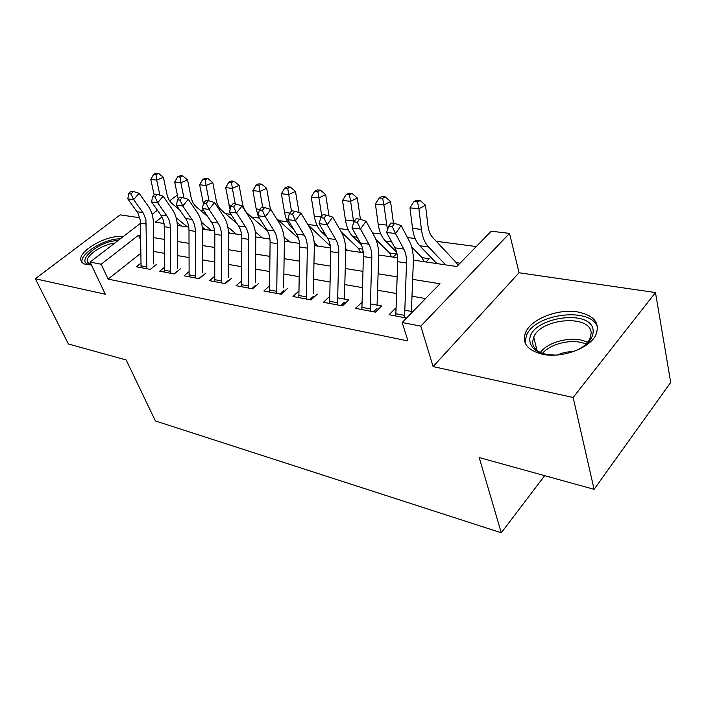<?xml version="1.0" encoding="UTF-8"?>
<svg xmlns="http://www.w3.org/2000/svg" width="706" height="706" viewBox="0 0 706 706"><rect width="100%" height="100%" fill="white"/><g stroke="black" fill="none" stroke-linecap="round" stroke-linejoin="round"><path stroke-width="1.06" d="M577.958 311.999C558.269 308.39 531.291 318.865 525.643 332.341C521.699 343.081 527.347 350.388 542.57 354.288C561.323 358.436 588.866 348.693 595.546 335.526C600.559 323.489 594.699 315.644 577.958 311.999M122.765 236.934L122.517 236.898C108.671 233.907 78.454 250.498 80.811 260.029C81.208 262.35 83.105 263.876 86.511 264.582L91.409 264.9M413.389 260.126L456.817 266.506L491.244 231.215L509.529 233.395L420.776 326.128L402.173 322.527L439.988 283.759L412.657 279.355M519.06 272.763L433.096 366.582L573.14 397.496L594.09 489.329L670.7 382.423L655.477 292.549L519.06 272.763L509.529 233.395M139.841 217.739L120.17 214.88L35.3 278.764L105.282 294.217L90.068 262.085L140.565 223.246M193.109 202.86L191.397 198.651M476.276 246.553L436.246 241.302M415.154 238.531L407.441 237.516M380.878 234.03L372.53 232.936M348.261 229.75L339.339 228.576M317.179 225.664L307.745 224.429M287.519 221.772L278.958 220.651M259.199 218.057L251.627 217.06M231.003 214.35L225.461 213.627M203.866 210.794L200.398 210.335M573.14 397.496L655.477 292.549M594.09 489.329L479.206 457.567L501.278 532.783L155.399 420.935L126.18 359.972L68.429 344.007L35.3 278.764M395.951 308.593L395.281 308.469L389.077 314.726L406.541 318.044M361.984 302.327L355.445 308.345L375.415 312.131L381.637 305.954L370.315 303.871M329.658 296.388L323.436 302.274L342.454 305.875L348.693 299.882L337.592 297.835M298.859 291.048L292.937 296.485L311.064 299.918L317.303 294.093M269.489 285.912L263.841 290.96L281.138 294.243L287.377 288.577M241.452 280.988L236.06 285.683L252.58 288.825L258.811 283.309M214.65 276.258L209.488 280.644L225.285 283.644L231.506 278.279M189.014 271.713L184.072 275.817L199.189 278.685L205.393 273.46M164.454 267.345L159.724 271.192L174.206 273.946L180.392 268.854M330.064 244.408L328.899 244.241M362.734 249.13L358.551 248.521M393.11 257.143L396.393 253.983L389.597 253.004M425.912 261.961L429.177 258.723L422.126 257.699M178.433 223.537L177.285 224.446M361.816 252.536L363.122 251.318M460.056 263.179L456.244 262.632M140.829 253.251L108.115 279.108L407.962 340.936L402.173 322.527M425.55 298.559L411.986 296.211M396.507 293.528L377.56 290.245M362.434 287.624L344.81 284.571M330.02 282.012L313.614 279.17M299.141 276.655L283.856 274.007M269.692 271.554L255.448 269.092M241.576 266.683L228.303 264.379M214.703 262.032L202.322 259.879M189.005 257.575L177.453 255.572M164.392 253.313L153.608 251.442M140.926 263.144L136.373 266.762L150.263 269.401L156.423 264.432M412.745 311.69L404.714 310.208M501.278 532.783L544.688 475.676M433.096 366.582L420.776 326.128M108.115 279.108L101.152 264.229L90.068 262.085M161.983 216.998L155.311 222.178L164.021 223.458M177.338 225.417L188.767 227.094M202.348 229.088L214.606 230.897M228.479 232.936L241.637 234.869M255.784 236.951L269.921 239.025M284.368 241.152L299.556 243.385M314.32 245.556L330.637 247.956M345.728 250.171L363.281 252.757M378.707 254.998L397.61 257.805M176.685 205.578L175.52 206.487M152.125 214.35L157.429 210.273M169.669 200.857L177.365 194.944M140.671 235.566L138.517 235.213L101.152 264.229M397.125 276.858L378.116 273.796M362.937 271.351L345.252 268.501M330.417 266.118L313.958 263.462M299.441 261.132L284.112 258.661M269.904 256.375L255.625 254.072M241.708 251.83L228.4 249.686M214.765 247.497L202.348 245.494M188.996 243.341L177.418 241.478M164.321 239.369L153.511 237.631M140.715 240.208L138.517 235.213M361.957 303.13L361.675 302.274M395.889 310.384L395.281 308.469M141.076 267.662L140.37 220.448L137.944 213.097L127.804 198.889L133.655 199.648L131.034 194.026L133.213 191.476L130.875 191.194L128.695 193.735L131.034 194.026M146.866 268.757L145.904 219.54L143.353 213.212L133.655 199.648L139.082 193.25L148.242 206.17C151.587 211.023 153.317 216.742 153.414 223.343L153.696 263.929M139.082 193.25L133.213 191.476M128.695 193.735L127.804 198.889M179.651 209.894L172.405 203.919C169.687 201.616 167.86 198.368 166.943 194.194L163.413 177.347L156.697 180.083L159.909 195.227M155.991 174.55L158.682 173.464L156.335 173.217L153.643 174.303L155.991 174.55L156.697 180.083L150.819 179.439L154.12 194.874M177.091 222.452L181.504 226.026M176.138 217.766L187.337 226.882M150.819 179.439L153.643 174.303M158.682 173.464L163.413 177.347M90.289 264.926L90.033 264.874C73.724 262.244 99.696 240.181 117.911 240.667M114.734 243.111C102.335 244.364 85.814 255.387 87.244 261.626L90.35 264.926M120.205 238.902C105.22 238.284 79.919 253.507 82.002 262.138L82.072 262.508M556.054 355.083C539.658 354.853 530.912 349.991 529.818 340.477C528.326 317.638 592.449 307.498 593.199 330.938C593.155 339.03 586.88 345.799 574.375 351.235M585.053 345.252L589.634 339.683L591.204 333.161C590.94 314.188 541.07 317.991 533.736 337.018L532.571 341.96C532.774 347.405 536.542 351.385 543.885 353.918M573.051 351.703C567.562 351.597 562.364 352.691 557.449 354.977M597.638 328.193C593.358 306.466 535.051 312.864 526.588 335.271L525.202 341.175L525.423 343.584M164.595 272.119L164.26 226.705C164.198 222.214 163.042 218.322 160.8 215.048L151.578 201.969L157.685 202.763L155.02 197.018L157.209 194.406L154.764 194.106L152.575 196.718L155.02 197.018M170.631 273.266L170.34 227.614C170.287 223.096 169.14 219.195 166.89 215.904L157.685 202.763L163.148 196.215L172.273 209.382C175.6 214.324 177.303 220.166 177.374 226.9L177.48 268.315M174.029 273.91L177.533 271.025M163.148 196.215L157.209 194.406M152.575 196.718L151.578 201.969M189.129 276.778L188.987 230.412C188.952 225.823 187.814 221.861 185.581 218.516L176.412 205.181L182.792 206.011L180.065 200.142L182.272 197.468L179.712 197.159L177.506 199.824L180.065 200.142M195.43 277.97L195.341 231.365C195.306 226.75 194.176 222.769 191.944 219.407L182.792 206.011L188.29 199.313L197.353 212.735C200.663 217.775 202.34 223.731 202.384 230.606L202.295 272.895M198.827 278.623L202.34 275.658M188.29 199.313L182.272 197.468M177.506 199.824L176.412 205.181M214.739 281.641L214.818 234.286C214.8 229.591 213.68 225.549 211.465 222.143L202.366 208.544L209.038 209.408L206.24 203.416L208.464 200.672L205.79 200.345L203.575 203.081L206.24 203.416M221.322 282.885L221.463 235.275C221.446 230.562 220.334 226.494 218.119 223.078L209.038 209.408L214.562 202.551L223.555 216.239C226.838 221.375 228.488 227.456 228.497 234.48L228.215 277.67M224.711 283.53L228.241 280.494M214.562 202.551L208.464 200.672M203.575 203.081L202.366 208.544M241.514 286.724L241.831 238.328C241.831 233.536 240.737 229.406 238.54 225.938L229.512 212.065L236.501 212.974L233.642 206.832L235.875 204.016L233.077 203.681L230.844 206.479L233.642 206.832M248.397 288.03L248.777 239.369C248.786 234.551 247.691 230.403 245.503 226.908L236.501 212.974L242.052 205.931L250.965 219.901C254.213 225.143 255.828 231.347 255.801 238.531L255.298 282.665M251.777 288.666L255.307 285.551M242.052 205.931L235.875 204.016M230.844 206.479L229.512 212.065M207.652 216.442L196.462 207.017C193.744 204.678 191.935 201.369 191.035 197.106L187.575 179.924L180.842 182.73L183.948 197.989M180.083 177.074L182.783 175.953L180.33 175.706L177.63 176.809L180.083 177.074L180.842 182.73L174.709 182.06L178.194 198.995M202.216 227.032L205.208 229.512M201.413 222.205L211.288 230.403M174.709 182.06L177.63 176.809M182.783 175.953L187.575 179.924M236.978 223.537L221.543 210.256C218.842 207.864 217.051 204.502 216.168 200.151L212.788 182.607L206.046 185.493L209.038 200.848M205.234 179.703L207.935 178.556L205.367 178.291L202.666 179.439L205.234 179.703L206.046 185.493L199.639 184.787L203.416 203.769M228.426 231.886L229.918 233.148M227.782 226.891L236.254 234.074M199.639 184.787L202.666 179.439M207.935 178.556L212.788 182.607M267.583 231.118L247.735 213.627C245.044 211.2 243.27 207.767 242.414 203.328L239.122 185.413L232.371 188.378L235.275 203.946M231.497 182.457L234.207 181.283L231.524 181.001L228.815 182.174L231.497 182.457L232.371 188.378L225.682 187.637L230.094 209.656M255.316 231.842L262.297 237.904M225.682 187.637L228.815 182.174M234.207 181.283L239.122 185.413M270.477 209.364L266.656 188.343L259.905 191.388L262.72 207.299M258.961 185.334L261.67 184.125L258.864 183.834L256.163 185.034L258.961 185.334L259.905 191.388L252.907 190.62L256.181 208.905L258.025 215.471M258.528 216.663L262.438 222.849M284.086 237.101L289.486 241.902M298.506 238.31L276.231 218.18M252.907 190.62L256.163 185.034M261.67 184.125L266.656 188.343M269.515 292.037L270.098 242.564C270.124 237.666 269.057 233.448 266.886 229.9L257.955 215.745L265.279 216.698L262.35 210.414L264.591 207.529L261.661 207.176L259.42 210.044L262.35 210.414M276.726 293.405L277.37 243.658C277.405 238.734 276.346 234.489 274.175 230.924L265.279 216.698L270.857 209.479L279.655 223.731C282.868 229.088 284.439 235.433 284.377 242.767L283.627 287.889M280.088 294.04L283.627 290.837M270.857 209.479L264.591 207.529M259.42 210.044L257.955 215.745M299.07 212.577L295.47 191.414L288.728 194.547L291.481 211.032M287.713 188.343L290.422 187.099L287.483 186.799L284.774 188.034L287.713 188.343L288.728 194.547L281.394 193.744L284.562 212.435C285.806 219.372 288.436 224.711 292.434 228.444L294.058 229.918M314.179 242.679L317.894 246.085M330.399 246.12L307.966 224.799M281.394 193.744L284.774 188.034M290.422 187.099L295.47 191.414M298.85 297.605L299.715 247.003C299.768 241.99 298.726 237.684 296.582 234.065L287.774 219.61L295.452 220.607L292.46 214.165L294.711 211.209L291.631 210.838L289.381 213.786L292.46 214.165M306.404 299.035L307.339 248.15C307.401 243.111 306.369 238.769 304.233 235.133L295.452 220.607L301.047 213.203L309.731 227.756C312.899 233.218 314.426 239.705 314.311 247.206L313.305 293.361M309.749 299.671L313.287 296.37M301.047 213.203L294.711 211.209M289.381 213.786L287.774 219.61M329.031 215.93L325.66 194.627L318.927 197.856L321.83 216.38M317.841 191.494L320.533 190.214L317.462 189.896L314.761 191.176L317.841 191.494L318.927 197.856L311.249 197.018L314.285 216.124C315.485 223.22 318.071 228.665 322.024 232.468L326.957 237.084M345.693 248.636L347.617 250.453M360.501 252.351L358.516 248.486L341.316 232.018M311.249 197.018L314.761 191.176M320.533 190.214L325.66 194.627M329.596 303.439L330.77 251.663C330.858 246.535 329.852 242.123 327.743 238.425L319.068 223.67L327.143 224.711L324.072 218.11L326.331 215.074L323.092 214.677L320.842 217.713L324.072 218.11M337.521 304.939L338.774 252.863C338.871 247.7 337.874 243.261 335.774 239.555L327.143 224.711L332.755 217.104L341.289 231.974C344.396 237.551 345.869 244.179 345.711 251.865L344.413 299.088M340.839 305.574L344.378 302.177M332.755 217.104L326.331 215.074M320.842 217.713L319.068 223.67M360.439 219.416L357.315 197.998L350.617 201.334L353.715 222.443M349.444 194.803L352.126 193.488L348.896 193.153L346.214 194.468L349.444 194.803L350.617 201.334L342.551 200.442L345.446 219.99C346.602 227.253 349.126 232.812 353.035 236.686L361.304 244.673M391.503 256.905L389.553 252.969L375.874 239.431M342.551 200.442L346.214 194.468M352.126 193.488L357.315 197.998M361.878 309.563L363.387 256.552C363.511 251.301 362.54 246.782 360.475 243.014L351.967 227.932L360.457 229.026L357.307 222.258L359.566 219.134L356.168 218.719L353.909 221.834L357.307 222.258M370.2 311.143L371.797 257.814C371.93 252.527 370.968 247.982 368.92 244.188L360.457 229.026L366.07 221.207L374.436 236.404C377.481 242.105 378.893 248.891 378.681 256.755L377.066 305.116M373.483 311.77L377.004 308.266M366.07 221.207L359.566 219.134M353.909 221.834L351.967 227.932M393.471 223.281L390.559 201.537L383.896 204.978L387.479 229.777M382.626 198.28L385.3 196.921L381.911 196.568L379.237 197.927L382.626 198.28L383.896 204.978L375.415 204.043L378.16 224.049C379.254 231.48 381.717 237.172 385.564 241.117L396.622 252.166M423.979 261.679L422.082 257.664L411.651 246.968M375.415 204.043L379.237 197.927M385.3 196.921L390.559 201.537M395.792 316.006L397.681 261.688C397.84 256.304 396.913 251.689 394.901 247.832L386.588 232.415L395.519 233.571L392.289 226.626L394.548 223.414L390.974 222.972L388.715 226.176L392.289 226.626M404.547 317.665L406.532 263.011C406.7 257.602 405.782 252.951 403.779 249.077L395.519 233.571L401.14 225.532L409.303 241.064C412.269 246.888 413.61 253.833 413.345 261.9L411.386 311.434M401.14 225.532L394.548 223.414M388.715 226.176L386.588 232.415M457.965 265.332L456.2 262.588L432.654 237.463C430.175 234.745 428.613 230.844 427.96 225.77L425.506 205.261L418.896 208.808L421.403 229.424C422.417 237.075 424.791 242.917 428.542 246.959L445.618 264.865M417.528 201.934L420.185 200.53L416.611 200.16L413.954 201.563L417.528 201.934L418.896 208.808L409.974 207.829L412.533 228.32C413.566 235.928 415.958 241.743 419.735 245.759L436.899 263.576M409.974 207.829L413.954 201.563M420.185 200.53L425.506 205.261M140.556 223.149L146.389 224.023M137.052 211.721L142.894 212.541M140.944 265.774L146.733 266.868M540.346 352.497C548.641 340.874 574.843 335.253 587.701 342.516M586.183 344.184C573.819 338.218 550.865 343.125 542.411 353.397M164.26 226.705L170.34 227.614M160.8 215.048L166.89 215.904M164.472 270.204L170.508 271.333M188.987 230.412L195.341 231.365M185.581 218.516L191.944 219.407M189.014 274.819L195.315 276.002M214.818 234.286L221.463 235.275M211.465 222.143L218.119 223.078M214.633 279.638L221.216 280.873M241.831 238.328L248.777 239.369M238.54 225.938L245.503 226.908M241.417 284.677L248.3 285.974M204.087 202.437L203.099 202.313M231.365 205.825L229.053 205.543M259.94 209.373L256.181 208.905M270.098 242.564L277.37 243.658M266.886 229.9L274.175 230.924M269.436 289.945L276.646 291.304M289.91 213.097L284.562 212.435M293.219 228.55L292.434 228.444M299.715 247.003L307.339 248.15M296.582 234.065L304.233 235.133M298.779 295.47L306.333 296.891M321.371 216.998L314.285 216.124M324.433 232.795L322.024 232.468M330.77 251.663L338.774 252.863M327.743 238.425L335.774 239.555M329.543 301.259L337.468 302.75M353.477 220.987L345.446 219.99M357.227 237.26L353.035 236.686M363.387 256.552L371.797 257.814M360.475 243.014L368.92 244.188M361.834 307.331L370.156 308.893M386.588 225.099L378.16 224.049M391.724 241.955L385.564 241.117M397.681 261.688L406.532 263.011M394.901 247.832L403.779 249.077M395.766 313.711L404.52 315.361M421.403 229.424L412.533 228.32M428.542 246.959L419.735 245.759M525.643 332.341L526.447 335.588M88.603 264.494L87.244 261.626M536.975 350.37L533.736 337.018M589.81 340.548L589.634 339.683"/></g></svg>
